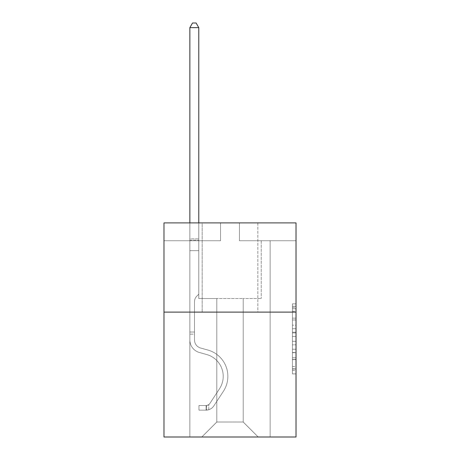 <?xml version="1.0" encoding="UTF-8"?>
<svg xmlns="http://www.w3.org/2000/svg" width="460" height="460" viewBox="0 0 460 460"><rect width="100%" height="100%" fill="white"/><g stroke="black" fill="none" stroke-linecap="round" stroke-linejoin="round"><path stroke-width="0.34" stroke-dasharray="2.3 1.72" d="M292.445 325.209L292.445 336.421L296.016 336.421L296.016 370.392L296.016 307.349L296.016 336.421L292.445 336.421L292.445 306.297L292.445 373.894L292.445 303.847L292.445 368.995L296.016 368.995L292.445 368.995L296.016 368.995L292.445 368.995L292.445 357.782L292.445 373.894L296.016 373.894L296.016 303.847L296.016 368.816L296.016 341.32L292.445 341.32L296.016 341.32L296.016 357.782L296.016 308.746L292.445 308.746L296.016 308.746L296.016 373.894L296.016 307.349L296.016 373.894L292.445 373.894L292.445 303.847L296.016 303.847L296.016 307.349L296.016 303.847L296.016 307.349L296.016 303.847L296.016 306.297L296.016 303.847L292.445 303.847L292.445 308.746L296.016 308.746L292.445 308.746L292.445 325.209L296.016 325.209M257.836 222.899L257.836 312.11L202.164 312.11L257.836 312.11L202.164 312.11L257.836 312.11L257.836 222.899L202.164 222.899L202.164 312.11L202.164 222.899L257.836 222.899M296.016 332.218L296.016 328.71L296.016 332.218L292.445 332.218L292.445 318.119L292.445 359.622L292.445 349.203L296.016 349.203L292.445 349.203L292.445 373.894L296.016 373.894L292.445 373.894L296.016 373.894L292.445 373.894L292.445 303.847L296.016 303.847L292.445 303.847L296.016 303.847L292.445 303.847L292.445 332.218L296.016 332.218M296.016 312.11L296.016 437L163.984 437L163.984 312.11L296.016 312.11L296.016 222.899L239.459 222.899L296.016 222.899L296.016 240.741L296.016 222.899L163.984 222.899L220.541 222.899L163.984 222.899L163.984 312.11L296.016 312.11L163.984 312.11M243.202 298.546L243.202 422.015L258.192 437L270.147 437L270.147 240.741L261.222 240.741L270.147 240.741L261.222 240.741L270.147 240.741L261.222 240.741L270.147 240.741L261.222 240.741L270.147 240.741L261.222 240.741L270.147 240.741L261.222 240.741L270.147 240.741L261.222 240.741L270.147 240.741L261.222 240.741L270.147 240.741L261.222 240.741L270.147 240.741L261.222 240.741L270.147 240.741L261.222 240.741L270.147 240.741L261.222 240.741L270.147 240.741L261.222 240.741L270.147 240.741L261.222 240.741L270.147 240.741L261.222 240.741L270.147 240.741L261.222 240.741L270.147 240.741L261.222 240.741L270.147 240.741L261.222 240.741L270.147 240.741L270.147 437L270.147 240.741L270.147 437L270.147 240.741L270.147 437L270.147 240.741L270.147 437L270.147 240.741L270.147 437L270.147 240.741L270.147 437L270.147 240.741L270.147 437L270.147 240.741L270.147 437L270.147 240.741L270.147 437L270.147 240.741L270.147 437L270.147 240.741L270.147 437L270.147 240.741L270.147 437L270.147 240.741L270.147 437L270.147 240.741L270.147 437L270.147 240.741L270.147 437L270.147 240.741L270.147 437L270.147 240.741L270.147 437L270.147 240.741L270.147 437L201.808 437L258.192 437L243.202 422.015L258.192 437L243.202 422.015L258.192 437L243.202 422.015L258.192 437L243.202 422.015L258.192 437L243.202 422.015L258.192 437L243.202 422.015L258.192 437L243.202 422.015L258.192 437L243.202 422.015L258.192 437L243.202 422.015L258.192 437L243.202 422.015L258.192 437L243.202 422.015L258.192 437L243.202 422.015L258.192 437L243.202 422.015L258.192 437L243.202 422.015L258.192 437L243.202 422.015L258.192 437L243.202 422.015L258.192 437L243.202 422.015L258.192 437L243.202 422.015L216.798 422.015L216.798 298.546L216.798 422.015L216.798 298.546L216.798 422.015L201.808 437L216.798 422.015L201.808 437L216.798 422.015L216.798 298.546L243.202 298.546L243.202 422.015L258.192 437L243.202 422.015L243.202 298.546L243.202 422.015L243.202 298.546L243.202 422.015L243.202 298.546L243.202 422.015L243.202 298.546L243.202 422.015L243.202 298.546L243.202 422.015L243.202 298.546L243.202 422.015L243.202 298.546L243.202 422.015L243.202 298.546L243.202 422.015L243.202 298.546L243.202 422.015L243.202 298.546L243.202 422.015L243.202 298.546L243.202 422.015L243.202 298.546L243.202 422.015L243.202 298.546L243.202 422.015L243.202 298.546L243.202 422.015L243.202 298.546L243.202 422.015L243.202 298.546L243.202 422.015L243.202 298.546L243.202 422.015L243.202 298.546L198.777 298.546L198.777 240.741L189.853 240.741L189.853 437L201.808 437L189.853 437L201.808 437L189.853 437L201.808 437L189.853 437L201.808 437L189.853 437L201.808 437L189.853 437L201.808 437L189.853 437L201.808 437L189.853 437L201.808 437L189.853 437L201.808 437L189.853 437L201.808 437L189.853 437L201.808 437L189.853 437L201.808 437L189.853 437L201.808 437L189.853 437L201.808 437L189.853 437L201.808 437L189.853 437L201.808 437L189.853 437L201.808 437L189.853 437L201.808 437L189.853 437L189.853 240.741L189.853 437L189.853 240.741L189.853 437L189.853 240.741L189.853 437L189.853 240.741L189.853 437L189.853 240.741L189.853 437L189.853 240.741L189.853 437L189.853 240.741L189.853 437L189.853 240.741L189.853 437L189.853 240.741L189.853 437L189.853 240.741L189.853 437L189.853 240.741L189.853 437L189.853 240.741L189.853 437L189.853 240.741L189.853 437L189.853 240.741L189.853 437L189.853 240.741L189.853 437L189.853 240.741L189.853 437L189.853 240.741L189.853 437L189.853 240.741L198.777 240.741L189.853 240.741L198.777 240.741L189.853 240.741L198.777 240.741L189.853 240.741L198.777 240.741L189.853 240.741L198.777 240.741L189.853 240.741L198.777 240.741L189.853 240.741L198.777 240.741L189.853 240.741L198.777 240.741L189.853 240.741L198.777 240.741L189.853 240.741L198.777 240.741L189.853 240.741L198.777 240.741L189.853 240.741L198.777 240.741L189.853 240.741L198.777 240.741L189.853 240.741L198.777 240.741L189.853 240.741L198.777 240.741L189.853 240.741L198.777 240.741L189.853 240.741L198.777 240.741L189.853 240.741L198.777 240.741L198.777 298.546L198.777 240.741L198.777 298.546L198.777 240.741L198.777 298.546L198.777 240.741L198.777 298.546L198.777 240.741L198.777 298.546L198.777 240.741L198.777 298.546L198.777 240.741L198.777 298.546L198.777 240.741L198.777 298.546L198.777 240.741L198.777 298.546L198.777 240.741L198.777 298.546L198.777 240.741L198.777 298.546L198.777 240.741L198.777 298.546L198.777 240.741L198.777 298.546L198.777 240.741L198.777 298.546L198.777 240.741L198.777 298.546L198.777 240.741L198.777 298.546L198.777 240.741L198.777 298.546L198.777 240.741L198.777 298.546L216.798 298.546L198.777 298.546L216.798 298.546L198.777 298.546L216.798 298.546L198.777 298.546L216.798 298.546L198.777 298.546L216.798 298.546L198.777 298.546L216.798 298.546L198.777 298.546L216.798 298.546L198.777 298.546L216.798 298.546L198.777 298.546L216.798 298.546L198.777 298.546L216.798 298.546L198.777 298.546L216.798 298.546L198.777 298.546L216.798 298.546L198.777 298.546L216.798 298.546L198.777 298.546L216.798 298.546L198.777 298.546L216.798 298.546L198.777 298.546L216.798 298.546L198.777 298.546L216.798 298.546L198.777 298.546L216.798 298.546L216.798 422.015L201.808 437L216.798 422.015L216.798 298.546L216.798 422.015L201.808 437L216.798 422.015L216.798 298.546L216.798 422.015L201.808 437L216.798 422.015L216.798 298.546L216.798 422.015L201.808 437L216.798 422.015L216.798 298.546L216.798 422.015L201.808 437L216.798 422.015L216.798 298.546L216.798 422.015L201.808 437L216.798 422.015L216.798 298.546L216.798 422.015L201.808 437L216.798 422.015L216.798 298.546L216.798 422.015L201.808 437L216.798 422.015L216.798 298.546L216.798 422.015L201.808 437L216.798 422.015L216.798 298.546L216.798 422.015L201.808 437L216.798 422.015L216.798 298.546L216.798 422.015L201.808 437L216.798 422.015L216.798 298.546L216.798 422.015L201.808 437L216.798 422.015L216.798 298.546L216.798 422.015L201.808 437L216.798 422.015L216.798 298.546L216.798 422.015L201.808 437L216.798 422.015L216.798 298.546L216.798 422.015L201.808 437L216.798 422.015L216.798 298.546L216.798 422.015L201.808 437L216.798 422.015L216.798 298.546L216.798 422.015L201.808 437L216.798 422.015L243.202 422.015L243.202 298.546L261.222 298.546L243.202 298.546M220.541 240.741L163.984 240.741L220.541 240.741L220.541 222.899L220.541 240.741M163.984 240.741L163.984 222.899L163.984 240.741M239.459 240.741L296.016 240.741L239.459 240.741L239.459 222.899L239.459 240.741M261.222 240.741L261.222 298.546L261.222 240.741M292.445 336.421L296.016 336.421L292.445 336.421M292.445 306.297L292.445 303.847L292.445 306.297L296.016 306.297L292.445 306.297M292.445 359.45L292.445 344.827L292.445 359.45L296.016 359.45L292.445 359.45M292.445 344.827L292.445 341.32L296.016 341.32L292.445 341.32L292.445 344.827L296.016 344.827L292.445 344.827M292.445 318.119L292.445 308.746L292.445 318.119L296.016 318.119L292.445 318.119M292.445 303.847L296.016 303.847L292.445 303.847L292.445 307.349L292.445 303.847L296.016 303.847M292.445 373.894L296.016 373.894L292.445 373.894L292.445 370.392L292.445 373.894M189.853 334.161L189.853 27.64L189.853 250.66L189.853 27.64L198.777 27.64L198.777 238.884L198.777 27.64L189.853 27.64L192.533 23L196.098 23L192.533 23L189.853 27.64L189.853 250.66L189.853 27.64L198.777 27.64L196.098 23L198.777 27.64L198.777 250.66L189.853 250.66L189.853 27.64L192.533 23L196.098 23L192.533 23L189.853 27.64L189.853 250.66L189.853 27.64L198.777 27.64L189.853 27.64L192.533 23L196.098 23L198.777 27.64L196.098 23L192.533 23L189.853 27.64L189.853 250.66L189.853 27.64L198.777 27.64L198.777 238.884L198.777 27.64L189.853 27.64L192.533 23L196.098 23L198.777 27.64L196.098 23L192.533 23L189.853 27.64L189.853 250.66L189.853 27.64L198.777 27.64L198.777 240.218L198.777 27.64L189.853 27.64L192.533 23L196.098 23L198.777 27.64L196.098 23L192.533 23L189.853 27.64L189.853 250.66L189.853 27.64L198.777 27.64L198.777 294.193L196.765 296.205A7.751 7.751 0 0 0 194.494 301.691A7.751 7.751 0 0 1 196.765 296.205L198.777 294.193L198.777 250.66L189.853 250.66L189.853 27.64L192.533 23L196.098 23L198.777 27.64L189.853 27.64L189.853 250.66L189.853 27.64L198.777 27.64L196.098 23L192.533 23L189.853 27.64L192.533 23L196.098 23L198.777 27.64L198.777 238.884L198.777 27.64L189.853 27.64L189.853 250.66L189.853 27.64L198.777 27.64L196.098 23L192.533 23L189.853 27.64L192.533 23L196.098 23L198.777 27.64L198.777 240.218L198.777 27.64L189.853 27.64L189.853 250.66L189.853 27.64L198.777 27.64L196.098 23L192.533 23L189.853 27.64L192.533 23L196.098 23L198.777 27.64L198.777 250.66L198.777 27.64L189.853 27.64L189.853 339.946A13.024 13.024 0 0 0 199.381 352.492A13.024 13.024 0 0 1 189.853 339.946L189.853 250.66L198.777 250.66L198.777 294.193L196.765 296.205A7.751 7.751 0 0 0 194.494 301.691A7.751 7.751 0 0 1 196.765 296.205L198.777 294.193L198.777 250.66L189.853 250.66L189.853 339.946A13.024 13.024 0 0 0 199.381 352.492A13.024 13.024 0 0 1 189.853 339.946L189.853 250.66L198.777 250.66L198.777 240.218L198.777 294.193L196.765 296.205A7.751 7.751 0 0 0 194.494 301.691A7.751 7.751 0 0 1 196.765 296.205L198.777 294.193L198.777 250.66L189.853 250.66L189.853 339.946A13.024 13.024 0 0 0 199.381 352.492A13.024 13.024 0 0 1 189.853 339.946L189.853 250.66L198.777 250.66L198.777 238.884L198.777 294.193L196.765 296.205A7.751 7.751 0 0 0 194.494 301.691A7.751 7.751 0 0 1 196.765 296.205L198.777 294.193L198.777 250.66L189.853 250.66L189.853 339.946A13.024 13.024 0 0 0 199.381 352.492L206.643 354.516L199.381 352.492A13.024 13.024 0 0 1 189.853 339.946L189.853 250.66L198.777 250.66L198.777 27.64L196.098 23L192.533 23L189.853 27.64L198.777 27.64L198.777 294.193L196.765 296.205A7.751 7.751 0 0 0 194.494 301.691A7.751 7.751 0 0 1 196.765 296.205L198.777 294.193L198.777 250.66L189.853 250.66L189.853 339.946A13.024 13.024 0 0 0 199.381 352.492A13.024 13.024 0 0 1 189.853 339.946L189.853 250.66L198.777 250.66L198.777 27.64L189.853 27.64L192.533 23L196.098 23L198.777 27.64L196.098 23L192.533 23L189.853 27.64L189.853 238.884L189.853 27.64L198.777 27.64L198.777 294.193L196.765 296.205A7.751 7.751 0 0 0 194.494 301.691A7.751 7.751 0 0 1 196.765 296.205L198.777 294.193L198.777 250.66L189.853 250.66L189.853 339.946A13.024 13.024 0 0 0 199.381 352.492A13.024 13.024 0 0 1 189.853 339.946L189.853 250.66L198.777 250.66L198.777 27.64L189.853 27.64L192.533 23L196.098 23L198.777 27.64L196.098 23L192.533 23L189.853 27.64L189.853 240.218L189.853 27.64L198.777 27.64L198.777 294.193L196.765 296.205A7.751 7.751 0 0 0 194.494 301.691A7.751 7.751 0 0 1 196.765 296.205L198.777 294.193L198.777 250.66L189.853 250.66L189.853 339.946A13.024 13.024 0 0 0 199.381 352.492L206.643 354.516L199.381 352.492A13.024 13.024 0 0 1 189.853 339.946L189.853 250.66L198.777 250.66L198.777 27.64L189.853 27.64L192.533 23L196.098 23L198.777 27.64L196.098 23L192.533 23L189.853 27.64L189.853 250.66L198.777 250.66L198.777 294.193L196.765 296.205A7.751 7.751 0 0 0 194.494 301.691A7.751 7.751 0 0 1 196.765 296.205L198.777 294.193L198.777 240.218L198.777 250.66L189.853 250.66L189.853 339.946A13.024 13.024 0 0 0 199.381 352.492A13.024 13.024 0 0 1 189.853 339.946L189.853 250.66L198.777 250.66L198.777 294.193L196.765 296.205A7.751 7.751 0 0 0 194.494 301.691A7.751 7.751 0 0 1 196.765 296.205L198.777 294.193L198.777 238.884L198.777 250.66L189.853 250.66L189.853 339.946A13.024 13.024 0 0 0 199.381 352.492A13.024 13.024 0 0 1 189.853 339.946L189.853 250.66L198.777 250.66L198.777 294.193L196.765 296.205A7.751 7.751 0 0 0 194.494 301.691A7.751 7.751 0 0 1 196.765 296.205L198.777 294.193L198.777 27.64L198.777 250.66L189.853 250.66L189.853 339.946A13.024 13.024 0 0 0 199.381 352.492L206.643 354.516A22.661 22.661 0 0 1 219.506 388.775A22.661 22.661 0 0 0 206.643 354.516L199.381 352.492A13.024 13.024 0 0 1 189.853 339.946L189.853 250.66L198.777 250.66L198.777 294.193L196.765 296.205A7.751 7.751 0 0 0 194.494 301.691A7.751 7.751 0 0 1 196.765 296.205L198.777 294.193L198.777 27.64L189.853 27.64L198.777 27.64L196.098 23L198.777 27.64L198.777 250.66L189.853 250.66L189.853 339.946A13.024 13.024 0 0 0 199.381 352.492A13.024 13.024 0 0 1 189.853 339.946L189.853 250.66L198.777 250.66L198.777 294.193L196.765 296.205A7.751 7.751 0 0 0 194.494 301.691A7.751 7.751 0 0 1 196.765 296.205L198.777 294.193L198.777 27.64L189.853 27.64L192.533 23L196.098 23L192.533 23L189.853 27.64L189.853 238.884L189.853 27.64L198.777 27.64L196.098 23L198.777 27.64L198.777 250.66L189.853 250.66L189.853 339.946A13.024 13.024 0 0 0 199.381 352.492A13.024 13.024 0 0 1 189.853 339.946L189.853 250.66L198.777 250.66L198.777 294.193L196.765 296.205A7.751 7.751 0 0 0 194.494 301.691A7.751 7.751 0 0 1 196.765 296.205L198.777 294.193L198.777 27.64L189.853 27.64L192.533 23L196.098 23L192.533 23L189.853 27.64L189.853 240.218L189.853 27.64L198.777 27.64L196.098 23L198.777 27.64L198.777 250.66L189.853 250.66L189.853 339.946A13.024 13.024 0 0 0 199.381 352.492L206.643 354.516L199.381 352.492A13.024 13.024 0 0 1 189.853 339.946L189.853 250.66L198.777 250.66L198.777 294.193L196.765 296.205A7.751 7.751 0 0 0 194.494 301.691A7.751 7.751 0 0 1 196.765 296.205L198.777 294.193L198.777 27.64L189.853 27.64L192.533 23L196.098 23L192.533 23L189.853 27.64L189.853 339.946A13.024 13.024 0 0 0 199.381 352.492A13.024 13.024 0 0 1 189.853 339.946L189.853 250.66L198.777 250.66L198.777 294.193L196.765 296.205A7.751 7.751 0 0 0 194.494 301.691A7.751 7.751 0 0 1 196.765 296.205L198.777 294.193L198.777 250.66L189.853 250.66L189.853 339.946A13.024 13.024 0 0 0 199.381 352.492A13.024 13.024 0 0 1 189.853 339.946L189.853 250.66L198.777 250.66L198.777 240.218L198.777 294.193L196.765 296.205A7.751 7.751 0 0 0 194.494 301.691A7.751 7.751 0 0 1 196.765 296.205L198.777 294.193L198.777 250.66L189.853 250.66L189.853 339.946A13.024 13.024 0 0 0 199.381 352.492L206.643 354.516L199.381 352.492A13.024 13.024 0 0 1 189.853 339.946L189.853 250.66L198.777 250.66L198.777 238.884L198.777 294.193L196.765 296.205A7.751 7.751 0 0 0 194.494 301.691A7.751 7.751 0 0 1 196.765 296.205L198.777 294.193L198.777 250.66L189.853 250.66L189.853 339.946A13.024 13.024 0 0 0 199.381 352.492A13.024 13.024 0 0 1 189.853 339.946L189.853 250.66L198.777 250.66L198.777 27.64L196.098 23L198.777 27.64L198.777 294.193L196.765 296.205A7.751 7.751 0 0 0 194.494 301.691A7.751 7.751 0 0 1 196.765 296.205L198.777 294.193L198.777 250.66L189.853 250.66L189.853 339.946L189.853 334.161L194.494 334.161L194.494 332.016L189.853 332.016L194.494 332.016L194.494 339.946L194.494 301.691L194.494 339.946A8.383 8.383 0 0 0 200.629 348.024A8.383 8.383 0 0 1 194.494 339.946L194.494 301.691L194.494 339.946L194.494 332.016L189.853 332.016L194.494 332.016L194.494 339.946A8.383 8.383 0 0 0 200.629 348.024A8.383 8.383 0 0 1 194.494 339.946L194.494 301.691L194.494 339.946A8.383 8.383 0 0 0 200.629 348.024A8.383 8.383 0 0 1 194.494 339.946L194.494 301.691L194.494 339.946L194.494 332.016L189.853 332.016L194.494 332.016L194.494 339.946A8.383 8.383 0 0 0 200.629 348.024L207.891 350.048L200.629 348.024A8.383 8.383 0 0 1 194.494 339.946L194.494 301.691L194.494 339.946A8.383 8.383 0 0 0 200.629 348.024A8.383 8.383 0 0 1 194.494 339.946L194.494 301.691L194.494 339.946L194.494 332.016L189.853 332.016L194.494 332.016L194.494 339.946A8.383 8.383 0 0 0 200.629 348.024A8.383 8.383 0 0 1 194.494 339.946L194.494 301.691L194.494 339.946A8.383 8.383 0 0 0 200.629 348.024L207.891 350.048L200.629 348.024A8.383 8.383 0 0 1 194.494 339.946L194.494 301.691L194.494 339.946L194.494 332.016L189.853 332.016L194.494 332.016L194.494 339.946A8.383 8.383 0 0 0 200.629 348.024A8.383 8.383 0 0 1 194.494 339.946L194.494 301.691L194.494 339.946A8.383 8.383 0 0 0 200.629 348.024A8.383 8.383 0 0 1 194.494 339.946L194.494 301.691L194.494 339.946L194.494 332.016L189.853 332.016L194.494 332.016L194.494 339.946A8.383 8.383 0 0 0 200.629 348.024L207.891 350.048L200.629 348.024A8.383 8.383 0 0 1 194.494 339.946L194.494 301.691L194.494 339.946A8.383 8.383 0 0 0 200.629 348.024A8.383 8.383 0 0 1 194.494 339.946L194.494 301.691L194.494 339.946L194.494 332.016L189.853 332.016L194.494 332.016L194.494 339.946A8.383 8.383 0 0 0 200.629 348.024A8.383 8.383 0 0 1 194.494 339.946L194.494 301.691L194.494 339.946A8.383 8.383 0 0 0 200.629 348.024L207.891 350.048A27.295 27.295 0 0 1 223.387 391.316A27.295 27.295 0 0 0 207.891 350.048L200.629 348.024A8.383 8.383 0 0 1 194.494 339.946L194.494 301.691L194.494 339.946L194.494 332.016L189.853 332.016L194.494 332.016L194.494 339.946A8.383 8.383 0 0 0 200.629 348.024A8.383 8.383 0 0 1 194.494 339.946L194.494 301.691L194.494 339.946A8.383 8.383 0 0 0 200.629 348.024A8.383 8.383 0 0 1 194.494 339.946L194.494 301.691L194.494 339.946L194.494 332.016L189.853 332.016L194.494 332.016L194.494 339.946A8.383 8.383 0 0 0 200.629 348.024L207.891 350.048L200.629 348.024A8.383 8.383 0 0 1 194.494 339.946L194.494 301.691L194.494 339.946A8.383 8.383 0 0 0 200.629 348.024A8.383 8.383 0 0 1 194.494 339.946L194.494 301.691L194.494 339.946L194.494 334.161L189.853 334.161M206.091 410.165A9.459 9.459 0 0 0 213.82 405.898L223.387 391.316A27.295 27.295 0 0 0 207.891 350.048L200.629 348.024A8.383 8.383 0 0 1 194.494 339.946A8.383 8.383 0 0 0 200.629 348.024L207.891 350.048A27.295 27.295 0 0 1 223.387 391.316A27.295 27.295 0 0 0 207.891 350.048L200.629 348.024A8.383 8.383 0 0 1 194.494 339.946A8.383 8.383 0 0 0 200.629 348.024A8.383 8.383 0 0 1 194.494 339.946A8.383 8.383 0 0 0 200.629 348.024L207.891 350.048L200.629 348.024A8.383 8.383 0 0 1 194.494 339.946A8.383 8.383 0 0 0 200.629 348.024L207.891 350.048L200.629 348.024A8.383 8.383 0 0 1 194.494 339.946A8.383 8.383 0 0 0 200.629 348.024A8.383 8.383 0 0 1 194.494 339.946A8.383 8.383 0 0 0 200.629 348.024L207.891 350.048A27.295 27.295 0 0 1 223.387 391.316L213.82 405.898L223.387 391.316A27.295 27.295 0 0 0 207.891 350.048L200.629 348.024A8.383 8.383 0 0 1 194.494 339.946A8.383 8.383 0 0 0 200.629 348.024L207.891 350.048L200.629 348.024A8.383 8.383 0 0 1 194.494 339.946A8.383 8.383 0 0 0 200.629 348.024A8.383 8.383 0 0 1 194.494 339.946A8.383 8.383 0 0 0 200.629 348.024L207.891 350.048L200.629 348.024A8.383 8.383 0 0 1 194.494 339.946A8.383 8.383 0 0 0 200.629 348.024L207.891 350.048A27.295 27.295 0 0 1 223.387 391.316A27.295 27.295 0 0 0 207.891 350.048L200.629 348.024A8.383 8.383 0 0 1 194.494 339.946A8.383 8.383 0 0 0 200.629 348.024A8.383 8.383 0 0 1 194.494 339.946A8.383 8.383 0 0 0 200.629 348.024L207.891 350.048L200.629 348.024A8.383 8.383 0 0 1 194.494 339.946A8.383 8.383 0 0 0 200.629 348.024L207.891 350.048L200.629 348.024A8.383 8.383 0 0 1 194.494 339.946A8.383 8.383 0 0 0 200.629 348.024A8.383 8.383 0 0 1 194.494 339.946A8.383 8.383 0 0 0 200.629 348.024L207.891 350.048A27.295 27.295 0 0 1 223.387 391.316A27.295 27.295 0 0 0 207.891 350.048L200.629 348.024A8.383 8.383 0 0 1 194.494 339.946A8.383 8.383 0 0 0 200.629 348.024L207.891 350.048L200.629 348.024A8.383 8.383 0 0 1 194.494 339.946A8.383 8.383 0 0 0 200.629 348.024A8.383 8.383 0 0 1 194.494 339.946A8.383 8.383 0 0 0 200.629 348.024L207.891 350.048L200.629 348.024A8.383 8.383 0 0 1 194.494 339.946A8.383 8.383 0 0 0 200.629 348.024L207.891 350.048A27.295 27.295 0 0 1 223.387 391.316L213.82 405.898L223.387 391.316A27.295 27.295 0 0 0 207.891 350.048L200.629 348.024L207.891 350.048A27.295 27.295 0 0 1 223.387 391.316A27.295 27.295 0 0 0 207.891 350.048L200.629 348.024L207.891 350.048A27.295 27.295 0 0 1 223.387 391.316A27.295 27.295 0 0 0 207.891 350.048L200.629 348.024L207.891 350.048A27.295 27.295 0 0 1 223.387 391.316L213.82 405.898A9.459 9.459 0 0 1 208.771 409.722A9.459 9.459 0 0 0 213.82 405.898L223.387 391.316A27.295 27.295 0 0 0 207.891 350.048L200.629 348.024L207.891 350.048A27.295 27.295 0 0 1 223.387 391.316A27.295 27.295 0 0 0 207.891 350.048L200.629 348.024L207.891 350.048A27.295 27.295 0 0 1 223.387 391.316A27.295 27.295 0 0 0 207.891 350.048L200.629 348.024L207.891 350.048A27.295 27.295 0 0 1 223.387 391.316L213.82 405.898L223.387 391.316A27.295 27.295 0 0 0 207.891 350.048L200.629 348.024L207.891 350.048A27.295 27.295 0 0 1 223.387 391.316A27.295 27.295 0 0 0 207.891 350.048L200.629 348.024L207.891 350.048A27.295 27.295 0 0 1 223.387 391.316A27.295 27.295 0 0 0 207.891 350.048L200.629 348.024L207.891 350.048A27.295 27.295 0 0 1 223.387 391.316L213.82 405.898L223.387 391.316A27.295 27.295 0 0 0 207.891 350.048L200.629 348.024L207.891 350.048A27.295 27.295 0 0 1 223.387 391.316A27.295 27.295 0 0 0 207.891 350.048L200.629 348.024L207.891 350.048A27.295 27.295 0 0 1 223.387 391.316A27.295 27.295 0 0 0 207.891 350.048L200.629 348.024L207.891 350.048A27.295 27.295 0 0 1 223.387 391.316L213.82 405.898A9.459 9.459 0 0 1 208.771 409.722C206.017 410.308 206.017 410.308 208.771 409.722C206.017 410.308 206.017 410.308 208.771 409.722A9.459 9.459 0 0 0 213.82 405.898L223.387 391.316A27.295 27.295 0 0 0 207.891 350.048A27.295 27.295 0 0 1 223.387 391.316A27.295 27.295 0 0 0 207.891 350.048A27.295 27.295 0 0 1 223.387 391.316L213.82 405.898L223.387 391.316A27.295 27.295 0 0 0 207.891 350.048A27.295 27.295 0 0 1 223.387 391.316L213.82 405.898L223.387 391.316A27.295 27.295 0 0 0 207.891 350.048A27.295 27.295 0 0 1 223.387 391.316A27.295 27.295 0 0 0 207.891 350.048A27.295 27.295 0 0 1 223.387 391.316L213.82 405.898A9.459 9.459 0 0 1 208.771 409.722C206.017 410.308 206.017 410.308 208.771 409.722C206.017 410.308 206.017 410.308 208.771 409.722A9.459 9.459 0 0 0 213.82 405.898L223.387 391.316A27.295 27.295 0 0 0 207.891 350.048A27.295 27.295 0 0 1 223.387 391.316L213.82 405.898L223.387 391.316A27.295 27.295 0 0 0 207.891 350.048A27.295 27.295 0 0 1 223.387 391.316A27.295 27.295 0 0 0 207.891 350.048A27.295 27.295 0 0 1 223.387 391.316L213.82 405.898L223.387 391.316A27.295 27.295 0 0 0 207.891 350.048A27.295 27.295 0 0 1 223.387 391.316L213.82 405.898A9.459 9.459 0 0 1 208.771 409.722C206.017 410.308 206.017 410.308 208.771 409.722C206.017 410.308 206.017 410.308 208.771 409.722A9.459 9.459 0 0 0 213.82 405.898L223.387 391.316A27.295 27.295 0 0 0 207.891 350.048A27.295 27.295 0 0 1 223.387 391.316A27.295 27.295 0 0 0 207.891 350.048A27.295 27.295 0 0 1 223.387 391.316L213.82 405.898L223.387 391.316A27.295 27.295 0 0 0 207.891 350.048A27.295 27.295 0 0 1 223.387 391.316L213.82 405.898L223.387 391.316A27.295 27.295 0 0 0 207.891 350.048A27.295 27.295 0 0 1 223.387 391.316A27.295 27.295 0 0 0 207.891 350.048A27.295 27.295 0 0 1 223.387 391.316L213.82 405.898A9.459 9.459 0 0 1 208.771 409.722C206.017 410.308 206.017 410.308 208.771 409.722C206.017 410.308 206.017 410.308 208.771 409.722A9.459 9.459 0 0 0 213.82 405.898L223.387 391.316A27.295 27.295 0 0 0 207.891 350.048A27.295 27.295 0 0 1 223.387 391.316L213.82 405.898L223.387 391.316A27.295 27.295 0 0 0 207.891 350.048A27.295 27.295 0 0 1 223.387 391.316A27.295 27.295 0 0 0 207.891 350.048A27.295 27.295 0 0 1 223.387 391.316L213.82 405.898L223.387 391.316A27.295 27.295 0 0 0 207.891 350.048A27.295 27.295 0 0 1 223.387 391.316L213.82 405.898A9.459 9.459 0 0 1 208.771 409.722C206.017 410.308 206.017 410.308 208.771 409.722C206.017 410.308 206.017 410.308 208.771 409.722A9.459 9.459 0 0 0 213.82 405.898L223.387 391.316L213.82 405.898A9.459 9.459 0 0 1 208.771 409.722C206.017 410.308 206.017 410.308 208.771 409.722C206.017 410.308 206.017 410.308 208.771 409.722A9.459 9.459 0 0 0 213.82 405.898L223.387 391.316L213.82 405.898A9.459 9.459 0 0 1 208.771 409.722C206.017 410.308 206.017 410.308 208.771 409.722C206.017 410.308 206.017 410.308 208.771 409.722A9.459 9.459 0 0 0 213.82 405.898L223.387 391.316L213.82 405.898A9.459 9.459 0 0 1 208.771 409.722C206.017 410.308 206.017 410.308 208.771 409.722C206.017 410.308 206.017 410.308 208.771 409.722A9.459 9.459 0 0 0 213.82 405.898L223.387 391.316L213.82 405.898A9.459 9.459 0 0 1 208.771 409.722C206.017 410.308 206.017 410.308 208.771 409.722C206.017 410.308 206.017 410.308 208.771 409.722A9.459 9.459 0 0 0 213.82 405.898L223.387 391.316L213.82 405.898A9.459 9.459 0 0 1 208.771 409.722C206.017 410.308 206.017 410.308 208.771 409.722C206.017 410.308 206.017 410.308 208.771 409.722A9.459 9.459 0 0 0 213.82 405.898L223.387 391.316L213.82 405.898A9.459 9.459 0 0 1 208.771 409.722C206.017 410.308 206.017 410.308 208.771 409.722C206.017 410.308 206.017 410.308 208.771 409.722A9.459 9.459 0 0 0 213.82 405.898L223.387 391.316L213.82 405.898A9.459 9.459 0 0 1 208.771 409.722C206.017 410.308 206.017 410.308 208.771 409.722C206.017 410.308 206.017 410.308 208.771 409.722A9.459 9.459 0 0 0 213.82 405.898L223.387 391.316L213.82 405.898A9.459 9.459 0 0 1 208.771 409.722C206.017 410.308 206.017 410.308 208.771 409.722C206.017 410.308 206.017 410.308 208.771 409.722A9.459 9.459 0 0 0 213.82 405.898L223.387 391.316L213.82 405.898A9.459 9.459 0 0 1 208.771 409.722C206.017 410.308 206.017 410.308 208.771 409.722C206.017 410.308 206.017 410.308 208.771 409.722A9.459 9.459 0 0 0 213.82 405.898L223.387 391.316L213.82 405.898A9.459 9.459 0 0 1 208.771 409.722C206.017 410.308 206.017 410.308 208.771 409.722C206.017 410.308 206.017 410.308 208.771 409.722A9.459 9.459 0 0 0 213.82 405.898L223.387 391.316L213.82 405.898A9.459 9.459 0 0 1 208.771 409.722C206.017 410.308 206.017 410.308 208.771 409.722C206.017 410.308 206.017 410.308 208.771 409.722A9.459 9.459 0 0 0 213.82 405.898L223.387 391.316L213.82 405.898A9.459 9.459 0 0 1 208.771 409.722C206.017 410.308 206.017 410.308 208.771 409.722C206.017 410.308 206.017 410.308 208.771 409.722A9.459 9.459 0 0 0 213.82 405.898A9.459 9.459 0 0 1 206.091 410.165L206.091 405.524A4.819 4.819 0 0 0 209.944 403.351L219.506 388.775A22.661 22.661 0 0 0 206.643 354.516A22.661 22.661 0 0 1 219.506 388.775A22.661 22.661 0 0 0 206.643 354.516L199.381 352.492A13.024 13.024 0 0 1 189.853 339.946A13.024 13.024 0 0 0 199.381 352.492L206.643 354.516L199.381 352.492A13.024 13.024 0 0 1 189.853 339.946A13.024 13.024 0 0 0 199.381 352.492A13.024 13.024 0 0 1 189.853 339.946A13.024 13.024 0 0 0 199.381 352.492L206.643 354.516L199.381 352.492A13.024 13.024 0 0 1 189.853 339.946A13.024 13.024 0 0 0 199.381 352.492L206.643 354.516A22.661 22.661 0 0 1 219.506 388.775L209.944 403.351L219.506 388.775A22.661 22.661 0 0 0 206.643 354.516L199.381 352.492A13.024 13.024 0 0 1 189.853 339.946A13.024 13.024 0 0 0 199.381 352.492A13.024 13.024 0 0 1 189.853 339.946A13.024 13.024 0 0 0 199.381 352.492L206.643 354.516L199.381 352.492A13.024 13.024 0 0 1 189.853 339.946A13.024 13.024 0 0 0 199.381 352.492L206.643 354.516L199.381 352.492A13.024 13.024 0 0 1 189.853 339.946A13.024 13.024 0 0 0 199.381 352.492A13.024 13.024 0 0 1 189.853 339.946A13.024 13.024 0 0 0 199.381 352.492L206.643 354.516A22.661 22.661 0 0 1 219.506 388.775A22.661 22.661 0 0 0 206.643 354.516L199.381 352.492A13.024 13.024 0 0 1 189.853 339.946A13.024 13.024 0 0 0 199.381 352.492L206.643 354.516L199.381 352.492A13.024 13.024 0 0 1 189.853 339.946A13.024 13.024 0 0 0 199.381 352.492A13.024 13.024 0 0 1 189.853 339.946A13.024 13.024 0 0 0 199.381 352.492L206.643 354.516L199.381 352.492A13.024 13.024 0 0 1 189.853 339.946A13.024 13.024 0 0 0 199.381 352.492L206.643 354.516A22.661 22.661 0 0 1 219.506 388.775A22.661 22.661 0 0 0 206.643 354.516L199.381 352.492A13.024 13.024 0 0 1 189.853 339.946A13.024 13.024 0 0 0 199.381 352.492A13.024 13.024 0 0 1 189.853 339.946A13.024 13.024 0 0 0 199.381 352.492L206.643 354.516L199.381 352.492A13.024 13.024 0 0 1 189.853 339.946A13.024 13.024 0 0 0 199.381 352.492L206.643 354.516L199.381 352.492A13.024 13.024 0 0 1 189.853 339.946A13.024 13.024 0 0 0 199.381 352.492A13.024 13.024 0 0 1 189.853 339.946A13.024 13.024 0 0 0 199.381 352.492L206.643 354.516A22.661 22.661 0 0 1 219.506 388.775L209.944 403.351L219.506 388.775A22.661 22.661 0 0 0 206.643 354.516L199.381 352.492A13.024 13.024 0 0 1 189.853 339.946A13.024 13.024 0 0 0 199.381 352.492L206.643 354.516A22.661 22.661 0 0 1 219.506 388.775A22.661 22.661 0 0 0 206.643 354.516L199.381 352.492L206.643 354.516A22.661 22.661 0 0 1 219.506 388.775A22.661 22.661 0 0 0 206.643 354.516L199.381 352.492L206.643 354.516A22.661 22.661 0 0 1 219.506 388.775L209.944 403.351A4.819 4.819 0 0 1 208.771 404.593C206.063 405.835 206.063 405.835 208.771 404.593C206.063 405.835 206.063 405.835 208.771 404.593A4.819 4.819 0 0 0 209.944 403.351L219.506 388.775A22.661 22.661 0 0 0 206.643 354.516L199.381 352.492L206.643 354.516A22.661 22.661 0 0 1 219.506 388.775A22.661 22.661 0 0 0 206.643 354.516L199.381 352.492L206.643 354.516A22.661 22.661 0 0 1 219.506 388.775A22.661 22.661 0 0 0 206.643 354.516L199.381 352.492L206.643 354.516A22.661 22.661 0 0 1 219.506 388.775L209.944 403.351L219.506 388.775A22.661 22.661 0 0 0 206.643 354.516L199.381 352.492L206.643 354.516A22.661 22.661 0 0 1 219.506 388.775A22.661 22.661 0 0 0 206.643 354.516L199.381 352.492L206.643 354.516A22.661 22.661 0 0 1 219.506 388.775A22.661 22.661 0 0 0 206.643 354.516L199.381 352.492L206.643 354.516A22.661 22.661 0 0 1 219.506 388.775L209.944 403.351L219.506 388.775A22.661 22.661 0 0 0 206.643 354.516L199.381 352.492L206.643 354.516A22.661 22.661 0 0 1 219.506 388.775A22.661 22.661 0 0 0 206.643 354.516L199.381 352.492L206.643 354.516A22.661 22.661 0 0 1 219.506 388.775A22.661 22.661 0 0 0 206.643 354.516L199.381 352.492L206.643 354.516A22.661 22.661 0 0 1 219.506 388.775L209.944 403.351A4.819 4.819 0 0 1 208.771 404.593C206.063 405.835 206.063 405.835 208.771 404.593C206.063 405.835 206.063 405.835 208.771 404.593A4.819 4.819 0 0 0 209.944 403.351L219.506 388.775A22.661 22.661 0 0 0 206.643 354.516A22.661 22.661 0 0 1 219.506 388.775A22.661 22.661 0 0 0 206.643 354.516A22.661 22.661 0 0 1 219.506 388.775L209.944 403.351L219.506 388.775A22.661 22.661 0 0 0 206.643 354.516A22.661 22.661 0 0 1 219.506 388.775L209.944 403.351L219.506 388.775A22.661 22.661 0 0 0 206.643 354.516A22.661 22.661 0 0 1 219.506 388.775A22.661 22.661 0 0 0 206.643 354.516A22.661 22.661 0 0 1 219.506 388.775L209.944 403.351A4.819 4.819 0 0 1 208.771 404.593C206.063 405.835 206.063 405.835 208.771 404.593C206.063 405.835 206.063 405.835 208.771 404.593A4.819 4.819 0 0 0 209.944 403.351L219.506 388.775A22.661 22.661 0 0 0 206.643 354.516A22.661 22.661 0 0 1 219.506 388.775L209.944 403.351L219.506 388.775A22.661 22.661 0 0 0 206.643 354.516A22.661 22.661 0 0 1 219.506 388.775A22.661 22.661 0 0 0 206.643 354.516A22.661 22.661 0 0 1 219.506 388.775L209.944 403.351L219.506 388.775A22.661 22.661 0 0 0 206.643 354.516A22.661 22.661 0 0 1 219.506 388.775L209.944 403.351A4.819 4.819 0 0 1 208.771 404.593C206.063 405.835 206.063 405.835 208.771 404.593C206.063 405.835 206.063 405.835 208.771 404.593A4.819 4.819 0 0 0 209.944 403.351L219.506 388.775A22.661 22.661 0 0 0 206.643 354.516A22.661 22.661 0 0 1 219.506 388.775A22.661 22.661 0 0 0 206.643 354.516A22.661 22.661 0 0 1 219.506 388.775L209.944 403.351L219.506 388.775A22.661 22.661 0 0 0 206.643 354.516A22.661 22.661 0 0 1 219.506 388.775L209.944 403.351L219.506 388.775A22.661 22.661 0 0 0 206.643 354.516A22.661 22.661 0 0 1 219.506 388.775A22.661 22.661 0 0 0 206.643 354.516A22.661 22.661 0 0 1 219.506 388.775L209.944 403.351A4.819 4.819 0 0 1 208.771 404.593C206.063 405.835 206.063 405.835 208.771 404.593C206.063 405.835 206.063 405.835 208.771 404.593A4.819 4.819 0 0 0 209.944 403.351L219.506 388.775A22.661 22.661 0 0 0 206.643 354.516A22.661 22.661 0 0 1 219.506 388.775L209.944 403.351L219.506 388.775A22.661 22.661 0 0 0 206.643 354.516A22.661 22.661 0 0 1 219.506 388.775A22.661 22.661 0 0 0 206.643 354.516A22.661 22.661 0 0 1 219.506 388.775L209.944 403.351L219.506 388.775A22.661 22.661 0 0 0 206.643 354.516A22.661 22.661 0 0 1 219.506 388.775L209.944 403.351A4.819 4.819 0 0 1 208.771 404.593C206.063 405.835 206.063 405.835 208.771 404.593C206.063 405.835 206.063 405.835 208.771 404.593A4.819 4.819 0 0 0 209.944 403.351L219.506 388.775L209.944 403.351A4.819 4.819 0 0 1 208.771 404.593C206.063 405.835 206.063 405.835 208.771 404.593C206.063 405.835 206.063 405.835 208.771 404.593A4.819 4.819 0 0 0 209.944 403.351L219.506 388.775L209.944 403.351A4.819 4.819 0 0 1 208.771 404.593C206.063 405.835 206.063 405.835 208.771 404.593C206.063 405.835 206.063 405.835 208.771 404.593A4.819 4.819 0 0 0 209.944 403.351L219.506 388.775L209.944 403.351A4.819 4.819 0 0 1 208.771 404.593C206.063 405.835 206.063 405.835 208.771 404.593C206.063 405.835 206.063 405.835 208.771 404.593A4.819 4.819 0 0 0 209.944 403.351L219.506 388.775L209.944 403.351A4.819 4.819 0 0 1 208.771 404.593C206.063 405.835 206.063 405.835 208.771 404.593C206.063 405.835 206.063 405.835 208.771 404.593A4.819 4.819 0 0 0 209.944 403.351L219.506 388.775L209.944 403.351A4.819 4.819 0 0 1 208.771 404.593C206.063 405.835 206.063 405.835 208.771 404.593C206.063 405.835 206.063 405.835 208.771 404.593A4.819 4.819 0 0 0 209.944 403.351L219.506 388.775L209.944 403.351A4.819 4.819 0 0 1 208.771 404.593C206.063 405.835 206.063 405.835 208.771 404.593C206.063 405.835 206.063 405.835 208.771 404.593A4.819 4.819 0 0 0 209.944 403.351L219.506 388.775L209.944 403.351A4.819 4.819 0 0 1 208.771 404.593C206.063 405.835 206.063 405.835 208.771 404.593C206.063 405.835 206.063 405.835 208.771 404.593A4.819 4.819 0 0 0 209.944 403.351L219.506 388.775L209.944 403.351A4.819 4.819 0 0 1 208.771 404.593C206.063 405.835 206.063 405.835 208.771 404.593C206.063 405.835 206.063 405.835 208.771 404.593A4.819 4.819 0 0 0 209.944 403.351L219.506 388.775L209.944 403.351A4.819 4.819 0 0 1 208.771 404.593C206.063 405.835 206.063 405.835 208.771 404.593C206.063 405.835 206.063 405.835 208.771 404.593A4.819 4.819 0 0 0 209.944 403.351L219.506 388.775L209.944 403.351A4.819 4.819 0 0 1 208.771 404.593C206.063 405.835 206.063 405.835 208.771 404.593C206.063 405.835 206.063 405.835 208.771 404.593A4.819 4.819 0 0 0 209.944 403.351L219.506 388.775L209.944 403.351A4.819 4.819 0 0 1 208.771 404.593C206.063 405.835 206.063 405.835 208.771 404.593C206.063 405.835 206.063 405.835 208.771 404.593A4.819 4.819 0 0 0 209.944 403.351L219.506 388.775L209.944 403.351A4.819 4.819 0 0 1 208.771 404.593C206.063 405.835 206.063 405.835 208.771 404.593C206.063 405.835 206.063 405.835 208.771 404.593A4.819 4.819 0 0 0 209.944 403.351A4.819 4.819 0 0 1 206.091 405.524L206.091 410.165L198.956 410.165L206.091 410.165A9.459 9.459 0 0 0 213.82 405.898A9.459 9.459 0 0 1 206.091 410.165L206.091 405.524L198.956 405.524L206.091 405.524A4.819 4.819 0 0 0 209.944 403.351A4.819 4.819 0 0 1 206.091 405.524L206.091 410.165L198.956 410.165L198.956 405.524L198.956 410.165L206.091 410.165A9.459 9.459 0 0 0 213.82 405.898A9.459 9.459 0 0 1 206.091 410.165L206.091 405.524L198.956 405.524L206.091 405.524A4.819 4.819 0 0 0 209.944 403.351A4.819 4.819 0 0 1 206.091 405.524L206.091 410.165L198.956 410.165L198.956 405.524L198.956 410.165L206.091 410.165A9.459 9.459 0 0 0 213.82 405.898A9.459 9.459 0 0 1 206.091 410.165L206.091 405.524L198.956 405.524L206.091 405.524A4.819 4.819 0 0 0 209.944 403.351A4.819 4.819 0 0 1 206.091 405.524L206.091 410.165L198.956 410.165L198.956 405.524L198.956 410.165L206.091 410.165A9.459 9.459 0 0 0 213.82 405.898A9.459 9.459 0 0 1 206.091 410.165L206.091 405.524L198.956 405.524L206.091 405.524A4.819 4.819 0 0 0 209.944 403.351A4.819 4.819 0 0 1 206.091 405.524L206.091 410.165L198.956 410.165L198.956 405.524L198.956 410.165L206.091 410.165A9.459 9.459 0 0 0 213.82 405.898A9.459 9.459 0 0 1 206.091 410.165L206.091 405.524L198.956 405.524L206.091 405.524A4.819 4.819 0 0 0 209.944 403.351A4.819 4.819 0 0 1 206.091 405.524L206.091 410.165L198.956 410.165L198.956 405.524L198.956 410.165L206.091 410.165A9.459 9.459 0 0 0 213.82 405.898A9.459 9.459 0 0 1 206.091 410.165L206.091 405.524L198.956 405.524L206.091 405.524A4.819 4.819 0 0 0 209.944 403.351A4.819 4.819 0 0 1 206.091 405.524L206.091 410.165L198.956 410.165L198.956 405.524L198.956 410.165L206.091 410.165A9.459 9.459 0 0 0 213.82 405.898A9.459 9.459 0 0 1 206.091 410.165L206.091 405.524L198.956 405.524L206.091 405.524A4.819 4.819 0 0 0 209.944 403.351A4.819 4.819 0 0 1 206.091 405.524L206.091 410.165L198.956 410.165L198.956 405.524L198.956 410.165L206.091 410.165A9.459 9.459 0 0 0 213.82 405.898A9.459 9.459 0 0 1 206.091 410.165L206.091 405.524L198.956 405.524L206.091 405.524A4.819 4.819 0 0 0 209.944 403.351A4.819 4.819 0 0 1 206.091 405.524L206.091 410.165L198.956 410.165L198.956 405.524L198.956 410.165L206.091 410.165A9.459 9.459 0 0 0 213.82 405.898A9.459 9.459 0 0 1 206.091 410.165L206.091 405.524L198.956 405.524L206.091 405.524A4.819 4.819 0 0 0 209.944 403.351A4.819 4.819 0 0 1 206.091 405.524L206.091 410.165L198.956 410.165L198.956 405.524L198.956 410.165L206.091 410.165A9.459 9.459 0 0 0 213.82 405.898A9.459 9.459 0 0 1 206.091 410.165L206.091 405.524L198.956 405.524L206.091 405.524A4.819 4.819 0 0 0 209.944 403.351A4.819 4.819 0 0 1 206.091 405.524L206.091 410.165L198.956 410.165L198.956 405.524L198.956 410.165L206.091 410.165A9.459 9.459 0 0 0 213.82 405.898A9.459 9.459 0 0 1 206.091 410.165L206.091 405.524L198.956 405.524L206.091 405.524A4.819 4.819 0 0 0 209.944 403.351A4.819 4.819 0 0 1 206.091 405.524L206.091 410.165L198.956 410.165L198.956 405.524L198.956 410.165L206.091 410.165A9.459 9.459 0 0 0 213.82 405.898A9.459 9.459 0 0 1 206.091 410.165L206.091 405.524L198.956 405.524L206.091 405.524A4.819 4.819 0 0 0 209.944 403.351A4.819 4.819 0 0 1 206.091 405.524L206.091 410.165L198.956 410.165L198.956 405.524L198.956 410.165L206.091 410.165A9.459 9.459 0 0 0 213.82 405.898A9.459 9.459 0 0 1 206.091 410.165L206.091 405.524L198.956 405.524L206.091 405.524A4.819 4.819 0 0 0 209.944 403.351A4.819 4.819 0 0 1 206.091 405.524L206.091 410.165L198.956 410.165L198.956 405.524L198.956 410.165L206.091 410.165A9.459 9.459 0 0 0 213.82 405.898A9.459 9.459 0 0 1 206.091 410.165L206.091 405.524L198.956 405.524L206.091 405.524A4.819 4.819 0 0 0 209.944 403.351A4.819 4.819 0 0 1 206.091 405.524L206.091 410.165L198.956 410.165L198.956 405.524L198.956 410.165L206.091 410.165A9.459 9.459 0 0 0 213.82 405.898A9.459 9.459 0 0 1 206.091 410.165L206.091 405.524L198.956 405.524L206.091 405.524A4.819 4.819 0 0 0 209.944 403.351A4.819 4.819 0 0 1 206.091 405.524L206.091 410.165L198.956 410.165L198.956 405.524L198.956 410.165L206.091 410.165A9.459 9.459 0 0 0 213.82 405.898A9.459 9.459 0 0 1 206.091 410.165L206.091 405.524L198.956 405.524L206.091 405.524A4.819 4.819 0 0 0 209.944 403.351A4.819 4.819 0 0 1 206.091 405.524L206.091 410.165L198.956 410.165L198.956 405.524L198.956 410.165L206.091 410.165A9.459 9.459 0 0 0 213.82 405.898A9.459 9.459 0 0 1 206.091 410.165L206.091 405.524L198.956 405.524L206.091 405.524A4.819 4.819 0 0 0 209.944 403.351A4.819 4.819 0 0 1 206.091 405.524L206.091 410.165L198.956 410.165L198.956 405.524L198.956 410.165L206.091 410.165M189.853 222.899L189.853 27.64L198.777 27.64L189.853 27.64L192.533 23L196.098 23L192.533 23L189.853 27.64L189.853 238.884L189.853 27.64L198.777 27.64L196.098 23L198.777 27.64L198.777 238.884L198.777 27.64L189.853 27.64L192.533 23L196.098 23L192.533 23L189.853 27.64L198.777 27.64L196.098 23L198.777 27.64L198.777 222.899M198.956 405.524L205.913 405.524L198.956 405.524L198.956 410.165L198.956 405.524M189.853 238.884L189.853 240.218L189.853 238.884L198.777 238.884L189.853 238.884M208.771 409.722C206.017 410.308 206.017 410.308 208.771 409.722C206.017 410.308 206.017 410.308 208.771 409.722L208.771 404.593L208.771 409.722M198.777 27.64L196.098 23L192.533 23L189.853 27.64M292.445 357.782L296.016 357.782L292.445 357.782M292.445 352.532L296.016 352.532M292.445 319.959L296.016 319.959L292.445 319.959M292.445 307.349L296.016 307.349M292.445 370.392L296.016 370.392M292.445 366.539L296.016 366.539M292.445 311.202L296.016 311.202M292.445 332.913L296.016 332.913L292.445 332.913M292.445 352.705L296.016 352.705L292.445 352.705M292.445 359.622L296.016 359.622L292.445 359.622M292.445 328.71L296.016 328.71L292.445 328.71M189.853 240.218L198.777 240.218L189.853 240.218M292.445 368.816L296.016 368.816M292.445 368.995L296.016 368.995M292.445 308.746L296.016 308.746M206.626 405.473L206.626 410.142L206.626 405.473"/><path stroke-width="0.69" d="M296.016 312.11L296.016 437L163.984 437L163.984 222.899L296.016 222.899L296.016 312.11L163.984 312.11M198.777 222.899L198.777 27.64L189.853 27.64L189.853 222.899M189.853 27.64L192.533 23L196.098 23L198.777 27.64"/></g></svg>
